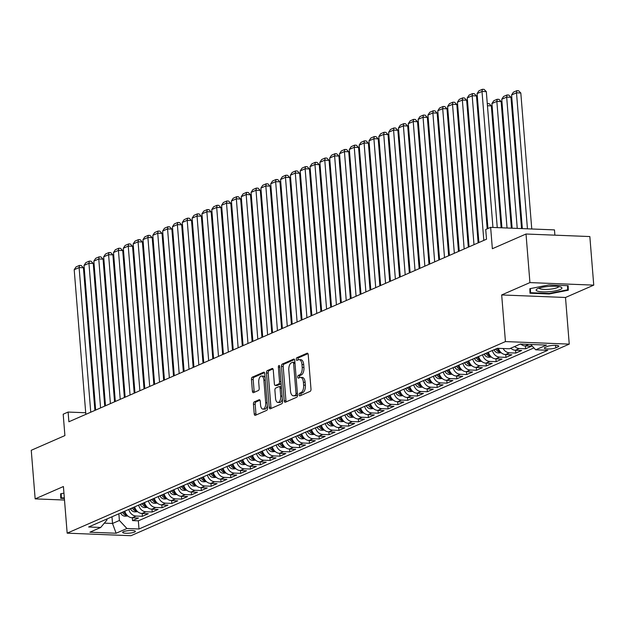 <?xml version="1.0" encoding="UTF-8"?>
<svg xmlns="http://www.w3.org/2000/svg" width="625" height="625" viewBox="0 0 625 625"><rect width="100%" height="100%" fill="white"/><g stroke="black" fill="none" stroke-linecap="round" stroke-linejoin="round"><path stroke-width="0.94" d="M299.148 394.797A1.367 0.68 -87.7 0 0 299.766 395.875A1.367 0.68 -87.7 0 0 299.93 395.844L310.18 391.359A1.953 0.977 -87.7 0 0 310.984 389.031L308.227 354.695A1.953 0.977 -87.7 0 0 307.336 353.164A1.953 0.977 -87.7 0 0 307.109 353.211L296.859 357.695A1.367 0.68 -87.7 0 0 296.289 359.32A1.367 0.68 -87.7 0 0 296.914 360.391A1.367 0.68 -87.7 0 0 297.07 360.359L298.398 359.781A6.258 3.117 -87.7 0 1 299.141 359.633A6.258 3.117 -87.7 0 1 301.977 364.539L302.211 367.398A6.258 3.117 -87.7 0 1 299.609 374.852L298.289 375.43A1.367 0.68 -87.7 0 0 297.719 377.062A1.367 0.68 -87.7 0 0 298.336 378.133A1.367 0.68 -87.7 0 0 298.5 378.102L299.828 377.523A6.258 3.117 -87.7 0 1 300.57 377.375A6.258 3.117 -87.7 0 1 303.406 382.273L303.633 385.141A6.258 3.117 -87.7 0 1 301.039 392.594L299.711 393.172A1.367 0.68 -87.7 0 0 299.148 394.797M300.57 377.375L302.289 377.445A6.258 3.117 -87.7 0 1 305.133 382.344L305.359 385.203A6.258 3.117 -87.7 0 1 302.766 392.656L301.438 393.234A1.367 0.68 -87.7 0 0 300.867 394.867A1.367 0.68 -87.7 0 0 300.969 395.383M307.953 353.664L298.586 357.758A1.367 0.68 -87.7 0 0 298.016 359.391A1.367 0.68 -87.7 0 0 298.117 359.906M299.141 359.633L300.867 359.703A6.258 3.117 -87.7 0 1 303.703 364.602L303.93 367.469A6.258 3.117 -87.7 0 1 301.336 374.922L300.008 375.5A1.367 0.68 -87.7 0 0 299.445 377.133A1.367 0.68 -87.7 0 0 299.547 377.648M134.531 532.094A6.375 1.297 175.4 0 0 135.367 531.359A6.375 1.297 175.4 0 0 130.594 530.492A6.375 1.297 175.4 0 0 123.492 531.656A6.375 1.297 175.4 0 0 122.664 532.383A6.375 1.297 175.4 0 0 127.438 533.258A6.375 1.297 175.4 0 0 134.531 532.094M254.258 401.883A1.953 0.977 -87.7 0 0 253.445 404.211L254.227 413.844A1.953 0.977 -87.7 0 0 255.109 415.375A1.953 0.977 -87.7 0 0 255.344 415.328L266.727 410.352A1.953 0.977 -87.7 0 0 267.531 408.023L264.773 373.695A1.953 0.977 -87.7 0 0 263.883 372.164A1.953 0.977 -87.7 0 0 263.656 372.203L252.273 377.18A1.953 0.977 -87.7 0 0 251.461 379.508L252.398 391.148A1.953 0.977 -87.7 0 0 253.281 392.68A1.953 0.977 -87.7 0 0 253.516 392.633L258.383 390.5A1.953 0.977 -87.7 0 0 259.195 388.172L258.734 382.406A5.227 2.609 -87.7 0 1 261.523 376.055A5.227 2.609 -87.7 0 1 263.891 380.148L265.711 402.75A5.227 2.609 -87.7 0 1 262.922 409.102A5.227 2.609 -87.7 0 1 260.555 405.008L260.25 401.242A1.953 0.977 -87.7 0 0 259.359 399.711A1.953 0.977 -87.7 0 0 259.133 399.75L254.258 401.883L255.984 401.953A1.953 0.977 -87.7 0 0 255.172 404.281L255.945 413.914A1.953 0.977 -87.7 0 0 256.219 414.945M529.93 282.594L501.68 294.945L565.5 297.484L593.75 285.133L529.93 282.594L526.016 234.016L492.359 248.727L490.641 227.352L485.727 229.5L486.516 239.211L68.883 421.773L68.102 412.055L63.188 414.203L64.906 435.578L31.25 450.297L35.156 498.875L64.5 500.039M501.68 294.945L505.43 341.586L67.164 533.164L63.414 486.523L35.156 498.875M284.219 400.734A1.953 0.977 -87.7 0 0 285.109 402.266A1.953 0.977 -87.7 0 0 285.336 402.219L296.719 397.242A1.953 0.977 -87.7 0 0 297.531 394.914L294.773 360.578A1.953 0.977 -87.7 0 0 293.883 359.047A1.953 0.977 -87.7 0 0 293.648 359.094L282.273 364.07A1.953 0.977 -87.7 0 0 281.461 366.398L284.219 400.734L285.945 400.797A1.953 0.977 -87.7 0 0 286.219 401.836M281.719 403.797L270.344 408.773A1.953 0.977 -87.7 0 1 270.109 408.82A1.953 0.977 -87.7 0 1 269.227 407.289L266.461 372.953A1.953 0.977 -87.7 0 1 267.273 370.625L272.141 368.492A1.953 0.977 -87.7 0 1 272.375 368.453A1.953 0.977 -87.7 0 1 273.258 369.984L274.383 383.906A1.953 0.977 -87.7 0 0 275.266 385.438A1.953 0.977 -87.7 0 0 275.5 385.391L278.727 383.977A1.953 0.977 -87.7 0 0 279.539 381.648L278.375 367.156A1.367 0.68 -87.7 0 1 279.102 365.492A1.367 0.68 -87.7 0 1 279.727 366.562L282.531 401.469A1.953 0.977 -87.7 0 1 281.719 403.797M526.016 234.016L589.844 236.555L593.75 285.133M132.336 517.773L132.562 520.602L138.461 518.023L132.164 517.773L136.094 516.055A7.969 6.711 -113.6 0 1 128.797 509.43M142.164 513.484L142.391 516.305L148.281 513.727L141.992 513.477L145.922 511.758A7.969 6.711 -113.6 0 1 138.625 505.133M151.992 509.188L152.219 512.008L158.109 509.43L151.812 509.18L155.742 507.461A7.969 6.711 -113.6 0 1 148.453 500.836M161.812 504.891L162.039 507.711L167.938 505.133L161.641 504.883L165.57 503.164A7.969 6.711 -113.6 0 1 158.281 496.539M171.641 500.594L171.867 503.414L177.766 500.836L171.469 500.586L175.398 498.867A7.969 6.711 -113.6 0 1 168.102 492.25M181.469 496.297L181.695 499.117L187.594 496.547L181.297 496.289L185.227 494.578A7.969 6.711 -113.6 0 1 177.93 487.953M191.297 492.008L191.523 494.828L197.414 492.25L191.125 492L195.055 490.281A7.969 6.711 -113.6 0 1 187.758 483.656M201.125 487.711L201.352 490.531L207.242 487.953L200.945 487.703L204.883 485.984A7.969 6.711 -113.6 0 1 197.586 479.359M210.945 483.414L211.172 486.234L217.07 483.656L210.773 483.406L214.703 481.687A7.969 6.711 -113.6 0 1 207.414 475.063M220.773 479.117L221 481.938L226.898 479.359L220.602 479.109L224.531 477.391A7.969 6.711 -113.6 0 1 217.234 470.766M230.602 474.82L230.828 477.641L236.727 475.063L230.43 474.812L234.359 473.094A7.969 6.711 -113.6 0 1 227.062 466.477M240.43 470.523L240.656 473.344L246.547 470.773L240.258 470.523L244.188 468.805A7.969 6.711 -113.6 0 1 236.891 462.18M250.258 466.234L250.484 469.055L256.375 466.477L250.078 466.227L254.016 464.508A7.969 6.711 -113.6 0 1 246.719 457.883M260.078 461.938L260.305 464.758L266.203 462.18L259.906 461.93L263.836 460.211A7.969 6.711 -113.6 0 1 256.547 453.586M269.906 457.641L270.133 460.461L276.031 457.883L269.734 457.633L273.664 455.914A7.969 6.711 -113.6 0 1 266.367 449.289M279.734 453.344L279.961 456.164L285.859 453.586L279.562 453.336L283.492 451.617A7.969 6.711 -113.6 0 1 276.195 444.992M289.562 449.047L289.789 451.867L295.688 449.289L289.391 449.039L293.32 447.32A7.969 6.711 -113.6 0 1 286.023 440.703M299.391 444.75L299.617 447.57L305.508 445L299.211 444.75L303.148 443.031A7.969 6.711 -113.6 0 1 295.852 436.406M309.211 440.461L309.438 443.281L315.336 440.703L309.039 440.453L312.969 438.734A7.969 6.711 -113.6 0 1 305.68 432.109M319.039 436.164L319.266 438.984L325.164 436.406L318.867 436.156L322.797 434.438A7.969 6.711 -113.6 0 1 315.5 427.812M328.867 431.867L329.094 434.688L334.992 432.109L328.695 431.859L332.625 430.141A7.969 6.711 -113.6 0 1 325.328 423.516M338.695 427.57L338.922 430.391L344.82 427.812L338.523 427.562L342.453 425.844A7.969 6.711 -113.6 0 1 335.156 419.219M348.523 423.273L348.75 426.094L354.641 423.516L348.344 423.266L352.281 421.547A7.969 6.711 -113.6 0 1 344.984 414.93M358.344 418.977L358.57 421.805L364.469 419.227L358.172 418.977L362.102 417.258A7.969 6.711 -113.6 0 1 354.812 410.633M368.172 414.687L368.398 417.508L374.297 414.93L368 414.68L371.93 412.961A7.969 6.711 -113.6 0 1 364.633 406.336M378 410.391L378.227 413.211L384.125 410.633L377.828 410.383L381.758 408.664A7.969 6.711 -113.6 0 1 374.461 402.039M387.828 406.094L388.055 408.914L393.953 406.336L387.656 406.086L391.586 404.367A7.969 6.711 -113.6 0 1 384.289 397.742M397.656 401.797L397.883 404.617L403.773 402.039L397.477 401.789L401.414 400.07A7.969 6.711 -113.6 0 1 394.117 393.445M407.477 397.5L407.703 400.32L413.602 397.742L407.305 397.492L411.234 395.781A7.969 6.711 -113.6 0 1 403.945 389.156M417.305 393.211L417.531 396.031L423.43 393.453L417.133 393.203L421.062 391.484A7.969 6.711 -113.6 0 1 413.766 384.859M427.133 388.914L427.359 391.734L433.258 389.156L426.961 388.906L430.891 387.188A7.969 6.711 -113.6 0 1 423.594 380.562M436.961 384.617L437.188 387.438L443.086 384.859L436.789 384.609L440.719 382.891A7.969 6.711 -113.6 0 1 433.422 376.266M446.789 380.32L447.016 383.141L452.906 380.562L446.617 380.312L450.547 378.594A7.969 6.711 -113.6 0 1 443.25 371.969M456.609 376.023L456.844 378.844L462.734 376.266L456.438 376.016L460.367 374.297A7.969 6.711 -113.6 0 1 453.078 367.68M466.438 371.727L466.664 374.547L472.562 371.977L466.266 371.719L470.195 370.008A7.969 6.711 -113.6 0 1 462.898 363.383M476.266 367.438L476.492 370.258L482.391 367.68L476.094 367.43L480.023 365.711A7.969 6.711 -113.6 0 1 472.727 359.086M486.094 363.141L486.32 365.961L492.219 363.383L485.922 363.133L489.852 361.414A7.969 6.711 -113.6 0 1 482.555 354.789M495.922 358.844L496.148 361.664L502.039 359.086L495.75 358.836L499.68 357.117A7.969 6.711 -113.6 0 1 492.383 350.492M505.742 354.547L505.977 357.367L511.867 354.789L505.57 354.539L509.5 352.82A7.969 6.711 -113.6 0 1 503.117 348.523M515.57 350.25L515.797 353.07L521.695 350.492L515.398 350.242L519.328 348.523A7.969 6.711 -113.6 0 1 514.703 346.492M525.398 345.953L525.625 348.773L531.523 346.203L525.227 345.953A7.969 6.711 -113.6 0 1 520.773 344.07M547.289 346.477L545.133 347.422A6.172 1.258 175.4 0 0 544.32 348.133A6.172 1.258 175.4 0 0 548.953 348.977A6.172 1.258 175.4 0 0 555.82 347.852L557.984 346.906A6.172 1.258 175.4 0 0 558.789 346.195A6.172 1.258 175.4 0 0 554.164 345.352A6.172 1.258 175.4 0 0 547.289 346.477M505.43 341.586L569.25 344.117L130.984 535.703L67.164 533.164M132.562 520.602L138.344 520.828L139 528.992L547.781 350.297L535.711 349.812L530.703 344.461M139 528.992L126.922 528.508L116.117 533.234L89.898 532.195L100.703 527.469L88.633 526.984L497.414 348.297L509.492 348.773L520.297 344.047L546.516 345.094L535.711 349.812M525.625 348.773L519.328 348.523M515.797 353.07L509.5 352.82M505.977 357.367L499.68 357.117M496.148 361.664L489.852 361.414M486.32 365.961L480.023 365.711M476.492 370.258L470.195 370.008M466.664 374.547L460.367 374.297M456.844 378.844L450.547 378.594M447.016 383.141L440.719 382.891M437.188 387.438L430.891 387.188M427.359 391.734L421.062 391.484M417.531 396.031L411.234 395.781M407.703 400.32L401.414 400.07M397.883 404.617L391.586 404.367M388.055 408.914L381.758 408.664M378.227 413.211L371.93 412.961M368.398 417.508L362.102 417.258M358.57 421.805L352.281 421.547M348.75 426.094L342.453 425.844M338.922 430.391L332.625 430.141M329.094 434.688L322.797 434.438M319.266 438.984L312.969 438.734M309.438 443.281L303.148 443.031M299.617 447.57L293.32 447.32M289.789 451.867L283.492 451.617M279.961 456.164L273.664 455.914M270.133 460.461L263.836 460.211M260.305 464.758L254.016 464.508M250.484 469.055L244.188 468.805M240.656 473.344L234.359 473.094M230.828 477.641L224.531 477.391M221 481.938L214.703 481.687M211.172 486.234L204.883 485.984M201.352 490.531L195.055 490.281M191.523 494.828L185.227 494.578M181.695 499.117L175.398 498.867M171.867 503.414L165.57 503.164M162.039 507.711L155.742 507.461M152.219 512.008L145.922 511.758M142.391 516.305L136.094 516.055M138.344 520.828L533.922 347.906M111.984 516.781L112.516 523.469L119.398 520.461L118.859 513.773M554.891 235.164L554.469 229.891L490.641 227.352M565.5 297.484L569.25 344.117M85.711 412.758L68.102 412.055M104.32 523.141L112.516 523.469L116.117 533.234M106.898 519L106.977 519.969L100.703 527.469M510.773 348.211A7.969 6.711 66.4 0 0 515.398 350.242M498.391 348.328A7.969 6.711 66.4 0 0 505.57 354.539M488.453 352.211A7.969 6.711 66.4 0 0 495.75 358.836M478.625 356.508A7.969 6.711 66.4 0 0 485.922 363.133M468.797 360.805A7.969 6.711 66.4 0 0 476.094 367.43M458.969 365.102A7.969 6.711 66.4 0 0 466.266 371.719M449.148 369.391A7.969 6.711 66.4 0 0 456.438 376.016M439.32 373.688A7.969 6.711 66.4 0 0 446.617 380.312M429.492 377.984A7.969 6.711 66.4 0 0 436.789 384.609M419.664 382.281A7.969 6.711 66.4 0 0 426.961 388.906M409.836 386.578A7.969 6.711 66.4 0 0 417.133 393.203M400.016 390.875A7.969 6.711 66.4 0 0 407.305 397.492M390.188 395.164A7.969 6.711 66.4 0 0 397.477 401.789M380.359 399.461A7.969 6.711 66.4 0 0 387.656 406.086M370.531 403.758A7.969 6.711 66.4 0 0 377.828 410.383M360.703 408.055A7.969 6.711 66.4 0 0 368 414.68M350.883 412.352A7.969 6.711 66.4 0 0 358.172 418.977M341.055 416.648A7.969 6.711 66.4 0 0 348.344 423.266M331.227 420.937A7.969 6.711 66.4 0 0 338.523 427.562M321.398 425.234A7.969 6.711 66.4 0 0 328.695 431.859M311.57 429.531A7.969 6.711 66.4 0 0 318.867 436.156M301.742 433.828A7.969 6.711 66.4 0 0 309.039 440.453M291.922 438.125A7.969 6.711 66.4 0 0 299.211 444.75M282.094 442.422A7.969 6.711 66.4 0 0 289.391 449.039M272.266 446.711A7.969 6.711 66.4 0 0 279.562 453.336M262.438 451.008A7.969 6.711 66.4 0 0 269.734 457.633M252.609 455.305A7.969 6.711 66.4 0 0 259.906 461.93M242.789 459.602A7.969 6.711 66.4 0 0 250.078 466.227M232.961 463.898A7.969 6.711 66.4 0 0 240.258 470.523M223.133 468.188A7.969 6.711 66.4 0 0 230.43 474.812M213.305 472.484A7.969 6.711 66.4 0 0 220.602 479.109M203.477 476.781A7.969 6.711 66.4 0 0 210.773 483.406M193.656 481.078A7.969 6.711 66.4 0 0 200.945 487.703M183.828 485.375A7.969 6.711 66.4 0 0 191.125 492M174 489.672A7.969 6.711 66.4 0 0 181.297 496.289M164.172 493.961A7.969 6.711 66.4 0 0 171.469 500.586M154.344 498.258A7.969 6.711 66.4 0 0 161.641 504.883M144.523 502.555A7.969 6.711 66.4 0 0 151.812 509.18M134.695 506.852A7.969 6.711 66.4 0 0 141.992 513.477M124.867 511.148A7.969 6.711 66.4 0 0 132.164 517.773M119.398 520.461L126.922 528.508M529.844 288.688L529.969 293.211L549.195 293.977L568.281 290.211L568.156 285.688L548.938 284.922L529.844 288.688M63.945 493.141L60.625 493.797L60.75 498.32L64.367 498.469M567.922 285.672L568.281 290.211M567.539 285.664L567.656 289.797L549.156 293.445L549.195 293.977M294.5 359.547L283.992 364.141A1.953 0.977 -87.7 0 0 283.188 366.469L285.945 400.797M295.445 395.039A1.367 0.68 -87.7 0 0 296.016 393.406L293.586 363.266A1.367 0.68 -87.7 0 0 292.969 362.195A1.367 0.68 -87.7 0 0 292.805 362.227L291.406 362.836A6.258 3.117 -87.7 0 0 288.812 370.289L290.469 390.891A6.258 3.117 -87.7 0 0 293.305 395.789A6.258 3.117 -87.7 0 0 294.047 395.648L297.172 395.102A1.367 0.68 -87.7 0 0 297.516 394.734M294.914 362.352A1.367 0.68 -87.7 0 0 294.695 362.266A1.367 0.68 -87.7 0 0 294.531 362.297L293.125 362.242M293.305 395.789L295.031 395.859A6.258 3.117 -87.7 0 0 295.773 395.719L294.047 395.648M297.172 395.102L295.773 395.719M272.992 368.945L269 370.695A1.953 0.977 -87.7 0 0 268.188 373.023L270.945 407.359A1.953 0.977 -87.7 0 0 271.219 408.391M276.766 385.445A1.953 0.977 -87.7 0 0 276.992 385.508A1.953 0.977 -87.7 0 0 277.227 385.461L280.453 384.047A1.953 0.977 -87.7 0 0 281.07 383.258M275.547 398.352A5.227 2.609 -87.7 0 0 277.914 402.453A5.227 2.609 -87.7 0 0 280.703 396.102L280.062 388.133A1.953 0.977 -87.7 0 0 279.18 386.602A1.953 0.977 -87.7 0 0 278.945 386.648L275.711 388.062A1.953 0.977 -87.7 0 0 274.906 390.391L275.547 398.352M277.914 402.453L279.641 402.523A5.227 2.609 -87.7 0 0 282.312 398.727M281.367 386.938A1.953 0.977 -87.7 0 0 280.898 386.672A1.953 0.977 -87.7 0 0 280.672 386.719M259.977 400.203L255.984 401.953M262.922 409.102L264.648 409.172A5.227 2.609 -87.7 0 0 267.32 405.383M265.109 377.922A5.227 2.609 -87.7 0 0 263.25 376.117L261.523 376.055M264.5 372.656L254 377.25A1.953 0.977 -87.7 0 0 253.188 379.578L254.125 391.211A1.953 0.977 -87.7 0 0 254.391 392.25M531.758 228.984L520.812 92.992L516.5 92.82L527.445 228.812M522.344 228.609L511.586 94.969L513.414 92.172L516.852 90.672L518.578 90.742L520.812 92.992M516.852 90.672L516.5 92.82L511.586 94.969M487.945 228.531L477.086 93.602L482 91.453L486.312 91.625L484.078 89.367L482.359 89.297L482 91.453L492.945 227.445M497.258 227.617L486.312 91.625M477.086 93.602L478.914 90.805L482.359 89.297M560.242 289.508A12.945 2.641 175.4 0 0 560.992 287.141A12.945 2.641 175.4 0 0 549.891 286.352A12.945 2.641 175.4 0 0 537.82 288.617A12.945 2.641 175.4 0 0 536.922 289.078A12.945 2.641 175.4 0 0 543.594 291.875A12.945 2.641 175.4 0 0 560.242 289.508M539.133 288.125A9.797 2 175.4 0 0 546.594 289.414A9.797 2 175.4 0 0 557.383 287.625A9.797 2 175.4 0 0 558.656 286.555M530.203 288.609L530.531 292.703L530.414 288.57M549.156 293.445L530.531 292.703M64.328 497.938L61.312 497.82L61.195 493.68M60.984 493.727L61.312 497.82M521.547 228.578L510.984 97.289L506.672 97.117L517.234 228.406M512.133 228.203L501.758 99.266L503.586 96.469L507.031 94.969L508.75 95.039L510.984 97.289M519.867 344.234L520.891 344.172M507.031 94.969L506.672 97.117L501.758 99.266M511.344 228.172L501.156 101.586L496.852 101.414L507.031 228M501.93 227.797L491.937 103.562L493.766 100.766L497.203 99.266L498.93 99.328L501.156 101.586M510.039 348.531L511.062 348.469M497.203 99.266L496.852 101.414L491.937 103.562M501.141 227.766L491.336 105.883L487.453 105.727M501.234 352.758L498.305 352.953A5.273 4.445 -113.6 0 1 494.078 349.961L493.992 349.789M499.828 351.242A5.273 4.445 -113.6 0 1 497.125 348.625L497.039 348.461M495.859 348.977L495.945 349.141A5.273 4.445 66.4 0 0 498.859 351.844L500.039 351.328M487.281 103.602L489.102 103.625L491.336 105.883M487.305 103.961L487.375 103.555M478.414 110.055L477.625 110.023M491.406 357.055L488.477 357.25A5.273 4.445 -113.6 0 1 484.25 354.258L484.164 354.086M490 355.539A5.273 4.445 -113.6 0 1 487.297 352.922L487.211 352.758M486.031 353.273L486.117 353.438A5.273 4.445 66.4 0 0 489.031 356.141L490.211 355.625M477.453 107.898L478.242 107.883M477.484 108.258L477.547 107.852M478.898 242.539L467.266 97.898L472.18 95.75L476.492 95.922L474.258 93.664L472.531 93.594L472.18 95.75L483.812 240.391M487.188 228.859L476.492 95.922M467.266 97.898L469.094 95.102L472.531 93.594M469.07 246.836L457.438 102.188L462.352 100.047L466.664 100.219L464.43 97.961L462.703 97.891L462.352 100.047L473.984 244.688M478.141 242.875L466.664 100.219M457.438 102.188L459.266 99.391L462.703 97.891M459.25 251.133L447.609 106.484L452.523 104.336L456.836 104.508L454.602 102.258L452.875 102.188L452.523 104.336L464.164 248.984M468.313 247.172L456.836 104.508M447.609 106.484L449.438 103.688L452.875 102.188M449.422 255.43L437.781 110.781L442.695 108.633L447.008 108.805L444.773 106.547L443.047 106.484L442.695 108.633L454.336 253.281M458.484 251.469L447.008 108.805M437.781 110.781L439.609 107.984L443.047 106.484M468.586 114.352L467.797 114.32M481.586 361.352L478.648 361.547A5.273 4.445 -113.6 0 1 474.422 358.547L474.336 358.383M480.172 359.836A5.273 4.445 -113.6 0 1 477.469 357.219L477.383 357.047M476.203 357.562L476.289 357.734A5.273 4.445 66.4 0 0 479.203 360.438L480.383 359.922M467.625 112.188L468.414 112.18M467.656 112.555L467.719 112.148M439.594 259.727L427.953 115.078L432.867 112.93L437.18 113.102L434.945 110.844L433.227 110.781L432.867 112.93L444.508 257.578M448.656 255.758L437.18 113.102M427.953 115.078L429.781 112.281L433.227 110.781M458.758 118.648L457.969 118.617M471.758 365.648L468.82 365.844A5.273 4.445 -113.6 0 1 464.594 362.844L464.508 362.68M470.344 364.133A5.273 4.445 -113.6 0 1 467.641 361.516L467.555 361.344M466.375 361.859L466.461 362.031A5.273 4.445 66.4 0 0 469.375 364.734L470.555 364.219M457.797 116.484L458.586 116.469M457.828 116.852L457.898 116.445M429.766 264.016L418.133 119.375L423.047 117.227L427.352 117.398L425.125 115.141L423.398 115.07L423.047 117.227L434.68 261.875M438.836 260.055L427.352 117.398M418.133 119.375L419.961 116.578L423.398 115.07M448.93 122.938L448.141 122.906M461.93 369.945L459 370.133A5.273 4.445 -113.6 0 1 454.773 367.141L454.688 366.977M460.523 368.43A5.273 4.445 -113.6 0 1 457.82 365.812L457.727 365.641M456.547 366.156L456.641 366.328A5.273 4.445 66.4 0 0 459.555 369.031L460.727 368.516M447.969 120.781L448.758 120.766M448 121.148L448.07 120.742M419.938 268.312L408.305 123.672L413.219 121.523L417.531 121.695L415.297 119.438L413.57 119.367L413.219 121.523L424.852 266.164M429.008 264.352L417.531 121.695M408.305 123.672L410.133 120.875L413.57 119.367M439.109 127.234L438.32 127.203M452.102 374.242L449.172 374.43A5.273 4.445 -113.6 0 1 444.945 371.438L444.859 371.266M450.695 372.727A5.273 4.445 -113.6 0 1 447.992 370.102L447.906 369.938M446.727 370.453L446.812 370.617A5.273 4.445 66.4 0 0 449.727 373.328L450.906 372.812M438.148 125.078L438.93 125.063M438.172 125.445L438.242 125.039M410.117 272.609L398.477 127.961L403.391 125.82L407.703 125.984L405.469 123.734L403.742 123.664L403.391 125.82L415.031 270.461M419.18 268.648L407.703 125.984M398.477 127.961L400.305 125.164L403.742 123.664M429.281 131.531L428.492 131.5M442.273 378.531L439.344 378.727A5.273 4.445 -113.6 0 1 435.117 375.734L435.031 375.562M440.867 377.016A5.273 4.445 -113.6 0 1 438.164 374.398L438.078 374.234M436.898 374.75L436.984 374.914A5.273 4.445 66.4 0 0 439.898 377.617L441.078 377.102M428.32 129.375L429.102 129.359M428.352 129.734L428.414 129.328M400.289 276.906L388.648 132.258L393.562 130.109L397.875 130.281L395.641 128.031L393.914 127.961L393.562 130.109L405.203 274.758M409.352 272.945L397.875 130.281M388.648 132.258L390.477 129.461L393.914 127.961M419.453 135.828L418.664 135.797M432.453 382.828L429.516 383.023A5.273 4.445 -113.6 0 1 425.289 380.031L425.203 379.859M431.039 381.312A5.273 4.445 -113.6 0 1 428.336 378.695L428.25 378.531M427.07 379.047L427.156 379.211A5.273 4.445 66.4 0 0 430.07 381.914L431.25 381.398M418.492 133.672L419.281 133.656M418.523 134.031L418.586 133.625M390.461 281.203L378.82 136.555L383.734 134.406L388.047 134.578L385.812 132.32L384.094 132.258L383.734 134.406L395.375 279.055M399.523 277.242L388.047 134.578M378.82 136.555L380.648 133.758L384.094 132.258M409.625 140.125L408.836 140.094M422.625 387.125L419.688 387.32A5.273 4.445 -113.6 0 1 415.461 384.32L415.375 384.156M421.211 385.609A5.273 4.445 -113.6 0 1 418.508 382.992L418.422 382.82M417.242 383.336L417.328 383.508A5.273 4.445 66.4 0 0 420.242 386.211L421.422 385.695M408.664 137.961L409.453 137.953M408.695 138.328L408.766 137.922M380.633 285.5L369 140.852L373.906 138.703L378.219 138.875L375.992 136.617L374.266 136.547L373.906 138.703L385.547 283.352M389.703 281.531L378.219 138.875M369 140.852L370.828 138.055L374.266 136.547M399.797 144.422L399.008 144.391M412.797 391.422L409.867 391.617A5.273 4.445 -113.6 0 1 405.641 388.617L405.547 388.453M411.391 389.906A5.273 4.445 -113.6 0 1 408.688 387.289L408.594 387.117M407.414 387.633L407.508 387.805A5.273 4.445 66.4 0 0 410.414 390.508L411.594 389.992M398.836 142.258L399.625 142.242M398.867 142.625L398.938 142.219M370.805 289.789L359.172 145.148L364.086 143L368.398 143.172L366.164 140.914L364.438 140.844L364.086 143L375.719 287.648M379.875 285.828L368.398 143.172M359.172 145.148L361 142.352L364.438 140.844M360.984 294.086L349.344 149.445L354.258 147.297L358.57 147.469L356.336 145.211L354.609 145.141L354.258 147.297L365.898 291.938M370.047 290.125L358.57 147.469M349.344 149.445L351.172 146.648L354.609 145.141M351.156 298.383L339.516 153.734L344.43 151.594L348.742 151.758L346.508 149.508L344.781 149.438L344.43 151.594L356.07 296.234M360.219 294.422L348.742 151.758M339.516 153.734L341.344 150.938L344.781 149.438M389.977 148.711L389.188 148.68M402.969 395.719L400.039 395.906A5.273 4.445 -113.6 0 1 395.812 392.914L395.727 392.75M401.562 394.203A5.273 4.445 -113.6 0 1 398.859 391.586L398.773 391.414M397.594 391.93L397.68 392.102A5.273 4.445 66.4 0 0 400.594 394.805L401.773 394.289M389.016 146.555L389.797 146.539M389.039 146.922L389.109 146.516M380.148 153.008L379.359 152.977M393.141 400.016L390.211 400.203A5.273 4.445 -113.6 0 1 385.984 397.211L385.898 397.039M391.734 398.492A5.273 4.445 -113.6 0 1 389.031 395.875L388.945 395.711M387.766 396.227L387.852 396.391A5.273 4.445 66.4 0 0 390.766 399.102L391.945 398.586M379.188 150.852L379.969 150.836M379.219 151.219L379.281 150.812M370.32 157.305L369.531 157.273M383.32 404.305L380.383 404.5A5.273 4.445 -113.6 0 1 376.156 401.508L376.07 401.336M381.906 402.789A5.273 4.445 -113.6 0 1 379.203 400.172L379.117 400.008M377.938 400.523L378.023 400.688A5.273 4.445 66.4 0 0 380.938 403.391L382.117 402.875M369.359 155.148L370.148 155.133M369.391 155.508L369.453 155.102M341.328 302.68L329.688 158.031L334.602 155.883L338.914 156.055L336.68 153.805L334.961 153.734L334.602 155.883L346.242 300.531M350.391 298.719L338.914 156.055M329.688 158.031L331.516 155.234L334.961 153.734M360.492 161.602L359.703 161.57M373.492 408.602L370.555 408.797A5.273 4.445 -113.6 0 1 366.328 405.805L366.242 405.633M372.078 407.086A5.273 4.445 -113.6 0 1 369.375 404.469L369.289 404.305M368.109 404.82L368.195 404.984A5.273 4.445 66.4 0 0 371.109 407.688L372.289 407.172M359.531 159.445L360.32 159.43M359.562 159.805L359.625 159.398M331.5 306.977L319.867 162.328L324.773 160.18L329.086 160.352L326.852 158.094L325.133 158.031L324.773 160.18L336.414 304.828M340.57 303.008L329.086 160.352M319.867 162.328L321.688 159.531L325.133 158.031M350.664 165.898L349.875 165.867M363.664 412.898L360.734 413.094A5.273 4.445 -113.6 0 1 356.508 410.094L356.414 409.93M362.258 411.383A5.273 4.445 -113.6 0 1 359.555 408.766L359.461 408.594M358.281 409.109L358.375 409.281A5.273 4.445 66.4 0 0 361.281 411.984L362.461 411.469M349.703 163.734L350.492 163.727M349.734 164.102L349.805 163.695M321.672 311.273L310.039 166.625L314.953 164.477L319.266 164.648L317.031 162.391L315.305 162.32L314.953 164.477L326.586 309.125M330.742 307.305L319.266 164.648M310.039 166.625L311.867 163.828L315.305 162.32M340.844 170.195L340.047 170.164M353.836 417.195L350.906 417.391A5.273 4.445 -113.6 0 1 346.68 414.391L346.594 414.227M352.43 415.68A5.273 4.445 -113.6 0 1 349.727 413.062L349.641 412.891M348.461 413.406L348.547 413.578A5.273 4.445 66.4 0 0 351.461 416.281L352.641 415.766M339.883 168.031L340.664 168.016M339.906 168.398L339.977 167.992M311.852 315.562L300.211 170.922L305.125 168.773L309.438 168.945L307.203 166.688L305.477 166.617L305.125 168.773L316.766 313.414M320.914 311.602L309.438 168.945M300.211 170.922L302.039 168.125L305.477 166.617M331.016 174.484L330.227 174.453M344.008 421.492L341.078 421.68A5.273 4.445 -113.6 0 1 336.852 418.687L336.766 418.516M342.602 419.977A5.273 4.445 -113.6 0 1 339.898 417.359L339.812 417.188M338.633 417.703L338.719 417.875A5.273 4.445 66.4 0 0 341.633 420.578L342.812 420.062M330.055 172.328L330.836 172.312M330.086 172.695L330.148 172.289M302.023 319.859L290.383 175.219L295.297 173.07L299.609 173.242L297.375 170.984L295.648 170.914L295.297 173.07L306.938 317.711M311.086 315.898L299.609 173.242M290.383 175.219L292.211 172.422L295.648 170.914M321.188 178.781L320.398 178.75M334.188 425.789L331.25 425.977A5.273 4.445 -113.6 0 1 327.023 422.984L326.938 422.813M332.773 424.266A5.273 4.445 -113.6 0 1 330.07 421.648L329.984 421.484M328.805 422L328.891 422.164A5.273 4.445 66.4 0 0 331.805 424.867L332.984 424.359M320.227 176.625L321.016 176.609M320.258 176.992L320.32 176.578M292.195 324.156L280.555 179.508L285.469 177.359L289.781 177.531L287.547 175.281L285.82 175.211L285.469 177.359L297.109 322.008M301.258 320.195L289.781 177.531M280.555 179.508L282.383 176.711L285.82 175.211M311.359 183.078L310.57 183.047M324.359 430.078L321.422 430.273A5.273 4.445 -113.6 0 1 317.195 427.281L317.109 427.109M322.945 428.562A5.273 4.445 -113.6 0 1 320.242 425.945L320.156 425.781M318.977 426.297L319.062 426.461A5.273 4.445 66.4 0 0 321.977 429.164L323.156 428.648M310.398 180.922L311.188 180.906M310.43 181.281L310.492 180.875M282.367 328.453L270.734 183.805L275.641 181.656L279.953 181.828L277.719 179.578L276 179.508L275.641 181.656L287.281 326.305M291.438 324.492L279.953 181.828M270.734 183.805L272.555 181.008L276 179.508M301.531 187.375L300.742 187.344M314.531 434.375L311.602 434.57A5.273 4.445 -113.6 0 1 307.375 431.57L307.281 431.406M313.125 432.859A5.273 4.445 -113.6 0 1 310.422 430.242L310.328 430.078M309.148 430.586L309.242 430.758A5.273 4.445 66.4 0 0 312.148 433.461L313.328 432.945M300.57 185.219L301.359 185.203M300.602 185.578L300.672 185.172M272.539 332.75L260.906 188.102L265.82 185.953L270.133 186.125L267.898 183.867L266.172 183.805L265.82 185.953L277.453 330.602M281.609 328.781L270.133 186.125M260.906 188.102L262.734 185.305L266.172 183.805M291.711 191.672L290.914 191.641M304.703 438.672L301.773 438.867A5.273 4.445 -113.6 0 1 297.547 435.867L297.461 435.703M303.297 437.156A5.273 4.445 -113.6 0 1 300.594 434.539L300.508 434.367M299.328 434.883L299.414 435.055A5.273 4.445 66.4 0 0 302.328 437.758L303.508 437.242M290.75 189.508L291.531 189.492M290.773 189.875L290.844 189.469M281.883 195.969L281.094 195.93M294.875 442.969L291.945 443.156A5.273 4.445 -113.6 0 1 287.719 440.164L287.633 440M293.469 441.453A5.273 4.445 -113.6 0 1 290.766 438.836L290.68 438.664M289.5 439.18L289.586 439.352A5.273 4.445 66.4 0 0 292.5 442.055L293.68 441.539M280.922 193.805L281.703 193.789M280.953 194.172L281.016 193.766M272.055 200.258L271.266 200.227M285.055 447.266L282.117 447.453A5.273 4.445 -113.6 0 1 277.891 444.461L277.805 444.289M283.641 445.75A5.273 4.445 -113.6 0 1 280.938 443.133L280.852 442.961M279.672 443.477L279.758 443.648A5.273 4.445 66.4 0 0 282.672 446.352L283.852 445.836M271.094 198.102L271.883 198.086M271.125 198.469L271.188 198.062M262.719 337.047L251.078 192.398L255.992 190.25L260.305 190.422L258.07 188.164L256.344 188.094L255.992 190.25L267.625 334.898M271.781 333.078L260.305 190.422M251.078 192.398L252.906 189.602L256.344 188.094M252.891 341.336L241.25 196.695L246.164 194.547L250.477 194.719L248.242 192.461L246.516 192.391L246.164 194.547L257.805 339.188M261.953 337.375L250.477 194.719M241.25 196.695L243.078 193.898L246.516 192.391M243.062 345.633L231.422 200.992L236.336 198.844L240.648 199.016L238.414 196.758L236.687 196.688L236.336 198.844L247.977 343.484M252.125 341.672L240.648 199.016M231.422 200.992L233.25 198.195L236.687 196.688M262.227 204.555L261.438 204.523M275.227 451.555L272.289 451.75A5.273 4.445 -113.6 0 1 268.062 448.758L267.977 448.586M273.812 450.039A5.273 4.445 -113.6 0 1 271.109 447.422L271.023 447.258M269.844 447.773L269.93 447.938A5.273 4.445 66.4 0 0 272.844 450.641L274.023 450.125M261.266 202.398L262.055 202.383M261.297 202.766L261.359 202.352M233.234 349.93L221.602 205.281L226.508 203.133L230.82 203.305L228.586 201.055L226.867 200.984L226.508 203.133L238.148 347.781M242.305 345.969L230.82 203.305M221.602 205.281L223.422 202.484L226.867 200.984M252.398 208.852L251.609 208.82M265.398 455.852L262.461 456.047A5.273 4.445 -113.6 0 1 258.242 453.055L258.148 452.883M263.992 454.336A5.273 4.445 -113.6 0 1 261.281 451.719L261.195 451.555M260.016 452.07L260.109 452.234A5.273 4.445 66.4 0 0 263.016 454.938L264.195 454.422M251.437 206.695L252.227 206.68M251.469 207.055L251.539 206.648M223.406 354.227L211.773 209.578L216.688 207.43L221 207.602L218.766 205.344L217.039 205.281L216.688 207.43L228.32 352.078M232.477 350.266L221 207.602M211.773 209.578L213.602 206.781L217.039 205.281M242.578 213.148L241.781 213.117M255.57 460.148L252.641 460.344A5.273 4.445 -113.6 0 1 248.414 457.344L248.328 457.18M254.164 458.633A5.273 4.445 -113.6 0 1 251.461 456.016L251.375 455.844M250.195 456.359L250.281 456.531A5.273 4.445 66.4 0 0 253.195 459.234L254.375 458.719M241.617 210.984L242.398 210.977M241.641 211.352L241.711 210.945M213.586 358.523L201.945 213.875L206.859 211.727L211.172 211.898L208.938 209.641L207.211 209.578L206.859 211.727L218.492 356.375M222.648 354.555L211.172 211.898M201.945 213.875L203.773 211.078L207.211 209.578M232.75 217.445L231.961 217.414M245.742 464.445L242.812 464.641A5.273 4.445 -113.6 0 1 238.586 461.641L238.5 461.477M244.336 462.93A5.273 4.445 -113.6 0 1 241.633 460.313L241.547 460.141M240.367 460.656L240.453 460.828A5.273 4.445 66.4 0 0 243.367 463.531L244.547 463.016M231.789 215.281L232.57 215.266M231.813 215.648L231.883 215.242M203.758 362.812L192.117 218.172L197.031 216.023L201.344 216.195L199.109 213.937L197.383 213.867L197.031 216.023L208.672 360.672M212.82 358.852L201.344 216.195M192.117 218.172L193.945 215.375L197.383 213.867M222.922 221.734L222.133 221.703M235.922 468.742L232.984 468.93A5.273 4.445 -113.6 0 1 228.758 465.938L228.672 465.773M234.508 467.227A5.273 4.445 -113.6 0 1 231.805 464.609L231.719 464.438M230.539 464.953L230.625 465.125A5.273 4.445 66.4 0 0 233.539 467.828L234.719 467.312M221.961 219.578L222.75 219.563M221.992 219.945L222.055 219.539M213.094 226.031L212.305 226M226.094 473.039L223.156 473.227A5.273 4.445 -113.6 0 1 218.93 470.234L218.844 470.062M224.68 471.523A5.273 4.445 -113.6 0 1 221.977 468.898L221.891 468.734M220.711 469.25L220.797 469.414A5.273 4.445 66.4 0 0 223.711 472.125L224.891 471.609M212.133 223.875L212.922 223.859M212.164 224.242L212.227 223.836M203.266 230.328L202.477 230.297M216.266 477.328L213.328 477.523A5.273 4.445 -113.6 0 1 209.109 474.531L209.016 474.359M214.859 475.812A5.273 4.445 -113.6 0 1 212.148 473.195L212.062 473.031M210.883 473.547L210.977 473.711A5.273 4.445 66.4 0 0 213.883 476.414L215.062 475.898M202.305 228.172L203.094 228.156M202.336 228.531L202.406 228.125M193.93 367.109L182.289 222.469L187.203 220.32L191.516 220.492L189.281 218.234L187.555 218.164L187.203 220.32L198.844 364.961M202.992 363.148L191.516 220.492M182.289 222.469L184.117 219.672L187.555 218.164M184.102 371.406L172.461 226.758L177.375 224.617L181.688 224.789L179.453 222.531L177.734 222.461L177.375 224.617L189.016 369.258M193.172 367.445L181.688 224.789M172.461 226.758L174.289 223.961L177.734 222.461M174.273 375.703L162.641 231.055L167.555 228.906L171.867 229.078L169.633 226.828L167.906 226.758L167.555 228.906L179.188 373.555M183.344 371.742L171.867 229.078M162.641 231.055L164.469 228.258L167.906 226.758M193.445 234.625L192.648 234.594M206.438 481.625L203.508 481.82A5.273 4.445 -113.6 0 1 199.281 478.828L199.195 478.656M205.031 480.109A5.273 4.445 -113.6 0 1 202.328 477.492L202.242 477.328M201.062 477.844L201.148 478.008A5.273 4.445 66.4 0 0 204.062 480.711L205.242 480.195M192.484 232.469L193.266 232.453M192.508 232.828L192.578 232.422M164.453 380L152.812 235.352L157.727 233.203L162.039 233.375L159.805 231.117L158.078 231.055L157.727 233.203L169.359 377.852M173.516 376.039L162.039 233.375M152.812 235.352L154.641 232.555L158.078 231.055M183.617 238.922L182.828 238.891M196.609 485.922L193.68 486.117A5.273 4.445 -113.6 0 1 189.453 483.117L189.367 482.953M195.203 484.406A5.273 4.445 -113.6 0 1 192.5 481.789L192.414 481.617M191.234 482.133L191.32 482.305A5.273 4.445 66.4 0 0 194.234 485.008L195.414 484.492M182.656 236.758L183.438 236.75M182.68 237.125L182.75 236.719M154.625 384.297L142.984 239.648L147.898 237.5L152.211 237.672L149.977 235.414L148.25 235.352L147.898 237.5L159.539 382.148M163.688 380.328L152.211 237.672M142.984 239.648L144.812 236.852L148.25 235.352M173.789 243.219L173 243.187M186.789 490.219L183.852 490.414A5.273 4.445 -113.6 0 1 179.625 487.414L179.539 487.25M185.375 488.703A5.273 4.445 -113.6 0 1 182.672 486.086L182.586 485.914M181.406 486.43L181.492 486.602A5.273 4.445 66.4 0 0 184.406 489.305L185.586 488.789M172.828 241.055L173.617 241.039M172.859 241.422L172.922 241.016M144.797 388.586L133.156 243.945L138.07 241.797L142.383 241.969L140.148 239.711L138.422 239.641L138.07 241.797L149.711 386.445M153.859 384.625L142.383 241.969M133.156 243.945L134.984 241.148L138.422 239.641M163.961 247.508L163.172 247.477M176.961 494.516L174.023 494.703A5.273 4.445 -113.6 0 1 169.797 491.711L169.711 491.547M175.547 493A5.273 4.445 -113.6 0 1 172.844 490.383L172.758 490.211M171.578 490.727L171.664 490.898A5.273 4.445 66.4 0 0 174.578 493.602L175.758 493.086M163 245.352L163.789 245.336M163.031 245.719L163.094 245.312M134.969 392.883L123.328 248.242L128.242 246.094L132.555 246.266L130.32 244.008L128.602 243.938L128.242 246.094L139.883 390.734M144.039 388.922L132.555 246.266M123.328 248.242L125.156 245.445L128.602 243.938M154.133 251.805L153.344 251.773M167.133 498.812L164.195 499A5.273 4.445 -113.6 0 1 159.977 496.008L159.883 495.836M165.727 497.297A5.273 4.445 -113.6 0 1 163.016 494.672L162.93 494.508M161.75 495.023L161.836 495.188A5.273 4.445 66.4 0 0 164.75 497.898L165.93 497.383M153.172 249.648L153.961 249.633M153.203 250.016L153.273 249.609M125.141 397.18L113.508 252.531L118.422 250.391L122.734 250.555L120.5 248.305L118.773 248.234L118.422 250.391L130.055 395.031M134.211 393.219L122.734 250.555M113.508 252.531L115.336 249.734L118.773 248.234M144.312 256.102L143.516 256.07M157.305 503.102L154.375 503.297A5.273 4.445 -113.6 0 1 150.148 500.305L150.062 500.133M155.898 501.586A5.273 4.445 -113.6 0 1 153.195 498.969L153.102 498.805M151.93 499.32L152.016 499.484A5.273 4.445 66.4 0 0 154.93 502.187L156.102 501.672M143.344 253.945L144.133 253.93M143.375 254.305L143.445 253.898M115.32 401.477L103.68 256.828L108.594 254.68L112.906 254.852L110.672 252.602L108.945 252.531L108.594 254.68L120.227 399.328M124.383 397.516L112.906 254.852M103.68 256.828L105.508 254.031L108.945 252.531M134.484 260.398L133.695 260.367M147.477 507.398L144.547 507.594A5.273 4.445 -113.6 0 1 140.32 504.602L140.234 504.43M146.07 505.883A5.273 4.445 -113.6 0 1 143.367 503.266L143.281 503.102M142.102 503.617L142.188 503.781A5.273 4.445 66.4 0 0 145.102 506.484L146.281 505.969M133.523 258.242L134.305 258.227M133.547 258.602L133.617 258.195M105.492 405.773L93.852 261.125L98.766 258.977L103.078 259.148L100.844 256.891L99.117 256.828L98.766 258.977L110.406 403.625M114.555 401.805L103.078 259.148M93.852 261.125L95.68 258.328L99.117 256.828M124.656 264.695L123.867 264.664M137.648 511.695L134.719 511.891A5.273 4.445 -113.6 0 1 130.492 508.891L130.406 508.727M136.242 510.18A5.273 4.445 -113.6 0 1 133.539 507.562L133.453 507.391M132.273 507.906L132.359 508.078A5.273 4.445 66.4 0 0 135.273 510.781L136.453 510.266M123.695 262.531L124.484 262.523M123.727 262.898L123.789 262.492M95.664 410.07L84.023 265.422L88.938 263.273L93.25 263.445L91.016 261.188L89.289 261.117L88.938 263.273L100.578 407.922M104.727 406.102L93.25 263.445M84.023 265.422L85.852 262.625L89.289 261.117M114.828 268.992L114.039 268.961M127.828 515.992L124.891 516.188A5.273 4.445 -113.6 0 1 120.664 513.188L120.578 513.023M126.414 514.477A5.273 4.445 -113.6 0 1 123.711 511.859L123.625 511.688M122.445 512.203L122.531 512.375A5.273 4.445 66.4 0 0 125.445 515.078L126.625 514.562M113.867 266.828L114.656 266.812M113.898 267.195L113.961 266.789M85.836 414.359L74.195 269.719L79.109 267.57L83.422 267.742L81.188 265.484L79.469 265.414L79.109 267.57L90.75 412.211M94.906 410.398L83.422 267.742M74.195 269.719L76.023 266.922L79.469 265.414M525.227 345.953L528.805 344.383M557.883 345.625L557.984 346.906M555.625 345.359L555.82 347.852M302.766 392.656L301.039 392.594M305.359 385.203L303.633 385.141M305.133 382.344L303.406 382.273M300.008 375.5L298.289 375.43M301.336 374.922L299.609 374.852M303.93 367.469L302.211 367.398M303.703 364.602L301.977 364.539M298.586 357.758L296.859 357.695M307.562 353.227L307.109 353.211M301.438 393.234L299.711 393.172M283.188 366.469L281.461 366.398M283.992 364.141L282.273 364.07M294.109 359.109L293.648 359.094M297.414 393.461L296.016 393.406M294.992 363.32L293.586 363.266M270.945 407.359L269.227 407.289M268.188 373.023L266.461 372.953M269 370.695L267.273 370.625M272.602 368.516L272.141 368.492M277.227 385.461L275.5 385.391M280.453 384.047L278.727 383.977M280.945 381.703L279.539 381.648M279.773 367.211L278.375 367.156M282.109 396.156L280.703 396.102M281.469 388.188L280.062 388.133M259.586 399.773L259.133 399.75M267.117 402.805L265.711 402.75M265.297 380.203L263.891 380.148M254.125 391.211L252.398 391.148M253.188 379.578L251.461 379.508M254 377.25L252.273 377.18M264.109 372.227L263.656 372.203M255.945 413.914L254.227 413.844M255.172 404.281L253.445 404.211M498.414 352.945L500.484 352.039M497.125 348.625L497.852 348.312M494.078 349.961L495.945 349.141M498.758 350.602L498.859 351.844M488.586 357.242L490.656 356.336M487.297 352.922L488.5 352.398M484.25 354.258L486.117 353.438M488.93 354.898L489.031 356.141M478.758 361.539L480.828 360.633M477.469 357.219L478.672 356.695M474.422 358.547L476.289 357.734M479.102 359.195L479.203 360.438M468.938 365.836L471.008 364.93M467.641 361.516L468.844 360.992M464.594 362.844L466.461 362.031M469.281 363.492L469.375 364.734M459.109 370.133L461.18 369.227M457.82 365.812L459.016 365.281M454.773 367.141L456.641 366.328M459.453 367.789L459.555 369.031M449.281 374.422L451.352 373.523M447.992 370.102L449.195 369.578M444.945 371.438L446.812 370.617M449.625 372.086L449.727 373.328M439.453 378.719L441.523 377.812M438.164 374.398L439.367 373.875M435.117 375.734L436.984 374.914M439.797 376.375L439.898 377.617M429.625 383.016L431.695 382.109M428.336 378.695L429.539 378.172M425.289 380.031L427.156 379.211M429.969 380.672L430.07 381.914M419.805 387.312L421.875 386.406M418.508 382.992L419.711 382.469M415.461 384.32L417.328 383.508M420.141 384.969L420.242 386.211M409.977 391.609L412.047 390.703M408.688 387.289L409.883 386.766M405.641 388.617L407.508 387.805M410.32 389.266L410.414 390.508M400.148 395.906L402.219 395M398.859 391.586L400.063 391.055M395.812 392.914L397.68 392.102M400.492 393.562L400.594 394.805M390.32 400.195L392.391 399.289M389.031 395.875L390.234 395.352M385.984 397.211L387.852 396.391M390.664 397.859L390.766 399.102M380.492 404.492L382.562 403.586M379.203 400.172L380.406 399.648M376.156 401.508L378.023 400.688M380.836 402.148L380.938 403.391M370.672 408.789L372.742 407.883M369.375 404.469L370.578 403.945M366.328 405.805L368.195 404.984M371.008 406.445L371.109 407.688M360.844 413.086L362.914 412.18M359.555 408.766L360.75 408.242M356.508 410.094L358.375 409.281M361.188 410.742L361.281 411.984M351.016 417.383L353.086 416.477M349.727 413.062L350.93 412.531M346.68 414.391L348.547 413.578M351.359 415.039L351.461 416.281M341.188 421.68L343.258 420.773M339.898 417.359L341.102 416.828M336.852 418.687L338.719 417.875M341.531 419.336L341.633 420.578M331.359 425.969L333.43 425.063M330.07 421.648L331.273 421.125M327.023 422.984L328.891 422.164M331.703 423.633L331.805 424.867M321.539 430.266L323.609 429.359M320.242 425.945L321.445 425.422M317.195 427.281L319.062 426.461M321.875 427.922L321.977 429.164M311.711 434.562L313.781 433.656M310.422 430.242L311.617 429.719M307.375 431.57L309.242 430.758M312.055 432.219L312.148 433.461M301.883 438.859L303.953 437.953M300.594 434.539L301.797 434.016M297.547 435.867L299.414 435.055M302.227 436.516L302.328 437.758M292.055 443.156L294.125 442.25M290.766 438.836L291.969 438.305M287.719 440.164L289.586 439.352M292.398 440.812L292.5 442.055M282.227 447.445L284.297 446.547M280.938 443.133L282.141 442.602M277.891 444.461L279.758 443.648M282.57 445.109L282.672 446.352M272.398 451.742L274.477 450.836M271.109 447.422L272.312 446.898M268.062 448.758L269.93 447.938M272.742 449.406L272.844 450.641M262.578 456.039L264.648 455.133M261.281 451.719L262.484 451.195M258.242 453.055L260.109 452.234M262.922 453.695L263.016 454.938M252.75 460.336L254.82 459.43M251.461 456.016L252.664 455.492M248.414 457.344L250.281 456.531M253.094 457.992L253.195 459.234M242.922 464.633L244.992 463.727M241.633 460.313L242.836 459.789M238.586 461.641L240.453 460.828M243.266 462.289L243.367 463.531M233.094 468.93L235.164 468.023M231.805 464.609L233.008 464.078M228.758 465.938L230.625 465.125M233.438 466.586L233.539 467.828M223.266 473.219L225.344 472.32M221.977 468.898L223.18 468.375M218.93 470.234L220.797 469.414M223.609 470.883L223.711 472.125M213.445 477.516L215.516 476.609M212.148 473.195L213.352 472.672M209.109 474.531L210.977 473.711M213.789 475.172L213.883 476.414M203.617 481.812L205.687 480.906M202.328 477.492L203.523 476.969M199.281 478.828L201.148 478.008M203.961 479.469L204.062 480.711M193.789 486.109L195.859 485.203M192.5 481.789L193.703 481.266M189.453 483.117L191.32 482.305M194.133 483.766L194.234 485.008M183.961 490.406L186.031 489.5M182.672 486.086L183.875 485.562M179.625 487.414L181.492 486.602M184.305 488.062L184.406 489.305M174.133 494.703L176.211 493.797M172.844 490.383L174.047 489.852M169.797 491.711L171.664 490.898M174.477 492.359L174.578 493.602M164.312 498.992L166.383 498.094M163.016 494.672L164.219 494.148M159.977 496.008L161.836 495.188M164.656 496.656L164.75 497.898M154.484 503.289L156.555 502.383M153.195 498.969L154.391 498.445M150.148 500.305L152.016 499.484M154.828 500.945L154.93 502.187M144.656 507.586L146.727 506.68M143.367 503.266L144.57 502.742M140.32 504.602L142.188 503.781M145 505.242L145.102 506.484M134.828 511.883L136.898 510.977M133.539 507.562L134.742 507.039M130.492 508.891L132.359 508.078M135.172 509.539L135.273 510.781M125 516.18L127.078 515.273M123.711 511.859L124.914 511.336M120.664 513.188L122.531 512.375M125.344 513.836L125.445 515.078M294.695 362.266L292.969 362.195M276.992 385.508L275.266 385.438M280.898 386.672L279.18 386.602"/></g></svg>
